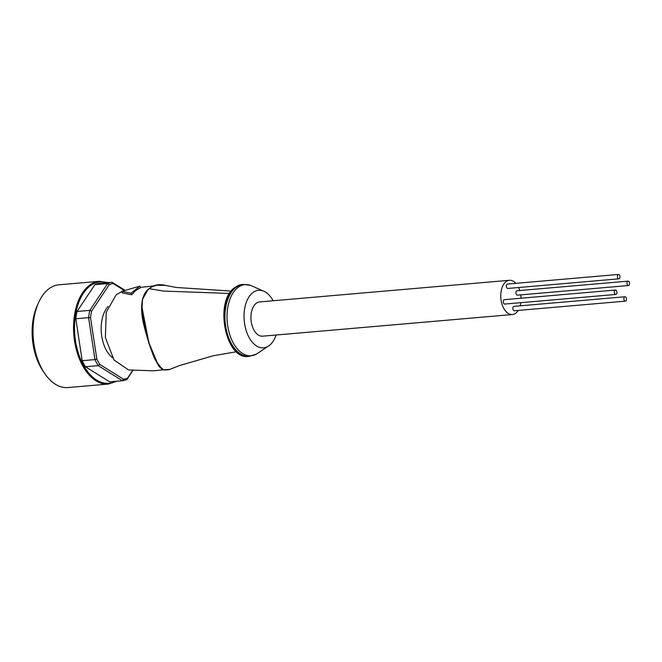 <?xml version="1.0" encoding="UTF-8"?>
<svg xmlns="http://www.w3.org/2000/svg" width="662" height="662" viewBox="0 0 662 662"><rect width="100%" height="100%" fill="white"/><g stroke="black" fill="none" stroke-linecap="round" stroke-linejoin="round"><path stroke-width="0.99" d="M618.043 274.631A2.201 1.291 85 0 0 617.456 277.146A2.201 1.291 85 0 0 618.879 278.826A2.201 1.291 85 0 0 619.326 278.636A2.201 1.291 85 0 0 619.913 276.12A2.201 1.291 85 0 0 618.498 274.44A2.201 1.291 85 0 0 618.043 274.631M618.498 274.44L507.456 284.064A2.201 1.291 85 0 0 507.009 284.255A2.201 1.291 85 0 0 506.422 286.77A2.201 1.291 85 0 0 507.837 288.45L618.879 278.826M628.064 281.143L517.03 290.767A2.201 1.291 85 0 0 516.575 290.957A2.201 1.291 85 0 0 515.996 293.473A2.201 1.291 85 0 0 517.411 295.153L628.445 285.529A2.201 1.291 85 0 0 628.9 285.339A2.201 1.291 85 0 0 629.488 282.823A2.201 1.291 85 0 0 628.064 281.143A2.201 1.291 85 0 0 627.617 281.333A2.201 1.291 85 0 0 627.03 283.849A2.201 1.291 85 0 0 628.445 285.529M625.011 296.758L513.969 306.374A2.201 1.291 85 0 0 513.513 306.564A2.201 1.291 85 0 0 512.934 309.088A2.201 1.291 85 0 0 514.349 310.759L625.383 301.144A2.201 1.291 85 0 0 625.838 300.953A2.201 1.291 85 0 0 626.426 298.438A2.201 1.291 85 0 0 625.011 296.758A2.201 1.291 85 0 0 624.556 296.948A2.201 1.291 85 0 0 623.968 299.464A2.201 1.291 85 0 0 625.383 301.144M615.437 290.055L504.403 299.671A2.201 1.291 85 0 0 503.947 299.861A2.201 1.291 85 0 0 503.36 302.377A2.201 1.291 85 0 0 504.775 304.057L615.817 294.441A2.201 1.291 85 0 0 616.272 294.251A2.201 1.291 85 0 0 616.852 291.735A2.201 1.291 85 0 0 615.437 290.055A2.201 1.291 85 0 0 614.981 290.246A2.201 1.291 85 0 0 614.402 292.761A2.201 1.291 85 0 0 615.817 294.441M515.872 283.336A17.187 10.071 85 0 0 509.417 280.283A17.187 10.071 85 0 0 505.884 281.772A17.187 10.071 85 0 0 501.316 301.425A17.187 10.071 85 0 0 512.388 314.541A17.187 10.071 85 0 0 515.93 313.052A17.187 10.071 85 0 0 518.214 310.428M520.175 305.844A17.187 10.071 85 0 0 520.812 302.666M521.035 298.231A17.187 10.071 85 0 0 520.746 294.863M519.761 290.527A17.187 10.071 85 0 0 518.586 287.515M512.388 314.541L262.557 336.18A17.187 10.071 -95 0 1 251.486 323.073A17.187 10.071 -95 0 1 256.053 303.411A17.187 10.071 -95 0 1 259.587 301.93L509.417 280.283M273.133 300.755A28.88 16.914 85 0 0 264.866 291.719A28.88 16.914 85 0 0 252.636 292.778A28.88 16.914 85 0 0 246.272 330.859A28.88 16.914 85 0 0 269.508 345.341A28.88 16.914 85 0 0 269.517 345.332A28.88 16.914 85 0 0 276.104 335.013M236.458 351.737L213.197 355.784L179.708 365.498L169.729 369.413L163.398 369.735L158.11 364.828L149.207 343.413C142.52 323.031 136.819 297.503 149.066 288.673L152.558 286.555L156.563 285.281L165.517 285.405L176.224 287.465L231.22 291.081M149.207 343.413L141.817 312.646L142.545 299.265L147.949 289.65M141.618 305.364L148.975 343.363C143.431 324.223 139.483 312.489 142.851 298.032C147.709 286.861 155.529 282.715 166.303 285.587M148.9 343.139L153.104 354.998M121.891 291.669L116.28 294.623L106.251 312.191L105.374 337.57L114.013 359.987L128.511 369.95L153.898 370.803L163.382 369.793M139.914 286.133L140.427 287.73L135.768 290.452L131.614 294.764L122.296 292.943L121.791 291.363L139.914 286.133L131.109 293.167L121.791 291.363M131.614 294.764L131.109 293.167M112.532 357.761A29.219 17.121 -95 0 1 101.766 321.053A29.219 17.121 -95 0 1 108.088 306.481M113.202 283.593A48.136 28.193 85 0 0 109.222 284.701L107.666 283.535A49.509 29.004 -95 0 1 112.126 282.293L113.202 283.593L124.233 290.461M91.621 311.14A48.136 28.193 85 0 0 91 314.351A48.136 28.193 85 0 0 90.529 317.652L88.592 317.661A49.509 29.004 -95 0 1 89.113 313.962A49.509 29.004 -95 0 1 89.809 310.37L91.621 311.14L109.222 284.701M96.809 358.97A48.136 28.193 85 0 0 99.705 364.373L98.199 365.639A49.509 29.004 -95 0 1 94.956 359.598L96.809 358.97L90.529 317.652M123.579 379.252A48.136 28.193 85 0 0 127.559 378.134L126.889 379.492A49.509 29.004 -95 0 1 122.437 380.741L123.579 379.252L99.705 364.373M132.723 370.389L127.559 378.134M85.431 366.748L98.199 365.639L122.437 380.741L109.66 381.842L85.431 366.748A49.509 29.004 -95 0 1 82.187 360.699L94.956 359.598L88.592 317.661L75.824 318.761A49.509 29.004 -95 0 1 76.337 315.071A49.509 29.004 -95 0 1 77.04 311.479L94.898 284.643A49.509 29.004 -95 0 1 99.358 283.402L112.126 282.293L124.87 290.229M82.187 360.699L75.824 318.761M67.88 387.56A51.57 30.212 -95 0 1 44.751 373.567A51.57 30.212 -95 0 1 34.085 317.892A51.57 30.212 -95 0 1 38.595 302.559A51.57 30.212 -95 0 1 58.976 284.801L99.507 281.292A51.57 30.212 -95 0 0 74.616 314.384A51.57 30.212 -95 0 0 95.924 380.758A51.57 30.212 -95 0 0 108.411 384.051L67.88 387.56M44.751 373.567L42.914 370.869A47.441 27.796 -95 0 1 33.1 319.647A47.441 27.796 -95 0 1 37.254 305.538L38.595 302.559M126.889 379.492L132.938 370.406M77.04 311.479L89.809 310.37L107.666 283.535L94.898 284.643M149.016 343.421L155.016 359.449L161.809 368.883M264.866 291.719L250.418 285.314A35.707 20.919 85 0 0 237.666 287.689A35.707 20.919 85 0 0 229.234 332.895A35.707 20.919 85 0 0 256.384 354.129L269.517 345.332M242.408 284.437A36.096 21.151 85 0 0 234.977 287.556A36.096 21.151 85 0 0 227.025 335.154A36.096 21.151 85 0 0 248.647 356.371C225.725 360.567 213.9 301.748 234.522 287.73L243.144 284.379A36.096 21.151 85 0 0 235.713 287.49A36.096 21.151 85 0 0 227.753 335.088A36.096 21.151 85 0 0 249.375 356.305L256.384 354.129M229.548 293.456L163.82 291.09L149.066 288.673M107.153 282.724A50.883 29.807 85 0 0 74.963 318.894A50.883 29.807 85 0 0 96.586 380.062A50.883 29.807 85 0 0 115.693 381.32M248.647 356.371L249.375 356.305M243.144 284.379L250.418 285.314M108.262 282.624L99.507 281.292M116.802 381.229L108.411 384.051M140.311 287.382L153.973 285.951M148.983 343.388L154.37 358.068L158.921 366.252L161.669 368.908L164.002 369.992L168.777 369.744"/></g></svg>
